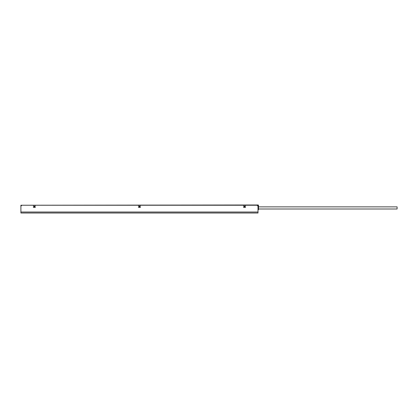 <?xml version="1.0" encoding="UTF-8"?>
<svg xmlns="http://www.w3.org/2000/svg" width="418" height="418" viewBox="0 0 418 418"><rect width="100%" height="100%" fill="white"/><g stroke="black" fill="none" stroke-linecap="round" stroke-linejoin="round"><path stroke-width="0.63" d="M258.502 206.873L397.1 206.873L397.1 209L258.502 209M139.11 206.476A0.371 0.371 0 0 0 139.11 206.973L139.361 207.218L138.368 207.344L140.537 207.344L139.544 207.218L139.795 206.973A0.371 0.371 0 0 0 139.795 206.476L139.544 206.226L140.537 206.105L138.368 206.105L139.361 206.226L139.11 206.476M34.02 206.476A0.371 0.371 0 0 0 34.02 206.973L34.266 207.218L33.273 207.344L35.441 207.344L34.448 207.218L34.699 206.973A0.371 0.371 0 0 0 34.699 206.476L34.448 206.226L35.441 206.105L33.273 206.105L34.266 206.226L34.02 206.476M244.206 206.973A0.371 0.371 0 0 1 244.206 206.476L244.457 206.226L243.464 206.105L245.632 206.105L244.64 206.226L244.885 206.476A0.371 0.371 0 0 1 244.885 206.973L244.64 207.218L245.632 207.344L243.464 207.344L244.885 206.973M258.005 212.02L258.005 206.722A1.484 1.484 0 0 0 256.521 205.238L22.384 205.238A1.484 1.484 0 0 0 20.9 206.722L20.9 212.02L258.005 212.02L258.005 213.008L20.9 213.008L20.9 205.238L258.251 204.992M20.9 205.238L258.502 205.238L258.502 209.695L258.005 209.695M257.932 206.267L258.005 207.203M139.795 206.973L139.11 206.973M34.699 206.973L34.02 206.973M33.926 206.675L34.788 206.675M139.022 206.675L139.884 206.675M244.117 206.675L244.979 206.675M257.013 205.322L257.013 204.992"/></g></svg>
